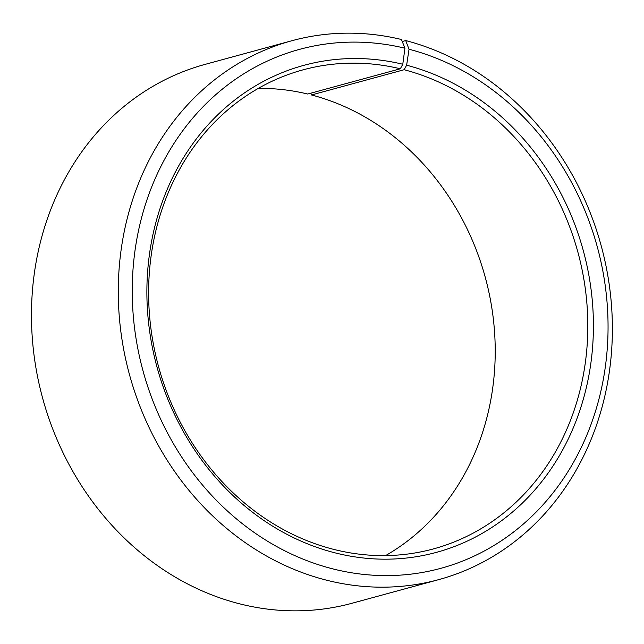 <?xml version="1.0" encoding="UTF-8"?>
<svg xmlns="http://www.w3.org/2000/svg" width="644" height="644" viewBox="0 0 644 644"><rect width="100%" height="100%" fill="white"/><g stroke="black" fill="none" stroke-linecap="round" stroke-linejoin="round"><path stroke-width="0.97" d="M385.595 555.595A248.246 217.326 74.8 0 0 491.678 306.963A248.246 217.326 74.8 0 0 311.511 94.974L310.819 93.179M291.885 40.725A279.279 244.495 74.8 0 0 119.011 312.936A279.279 244.495 74.8 0 0 329.213 580.84A279.279 244.495 74.8 0 0 438.773 579.616L351.962 603.275A279.279 244.495 74.8 0 1 242.402 604.507A279.279 244.495 74.8 0 1 32.2 336.595A279.279 244.495 74.8 0 1 205.074 64.384L291.885 40.725A279.279 244.495 74.8 0 1 401.445 39.493L404.931 48.203L402.79 64.247L400.327 68.779A248.246 217.326 74.8 0 0 302.938 69.874A248.246 217.326 74.8 0 0 149.271 311.833A248.246 217.326 74.8 0 0 336.12 549.976A248.246 217.326 74.8 0 0 433.509 548.889A248.246 217.326 74.8 0 0 587.304 309.072A248.246 217.326 74.8 0 0 404.11 69.729L311.511 94.974M402.79 64.247A252.384 220.948 74.8 0 0 149.279 255.62A252.384 220.948 74.8 0 0 337.512 553.462A252.384 220.948 74.8 0 0 590.725 364.222A252.384 220.948 74.8 0 0 406.638 65.213L404.11 69.729M404.931 48.203A268.934 235.438 74.8 0 0 134.797 252.126A268.934 235.438 74.8 0 0 335.371 569.505A268.934 235.438 74.8 0 0 605.191 367.853A268.934 235.438 74.8 0 0 409.029 49.234L406.638 65.213M400.327 68.779L307.727 94.024A248.246 217.326 74.8 0 0 258.244 88.405M402.25 41.506L405.704 40.564L409.029 49.234M438.773 579.616A279.279 244.495 74.8 0 0 611.8 309.82A279.279 244.495 74.8 0 0 405.704 40.564"/></g></svg>
